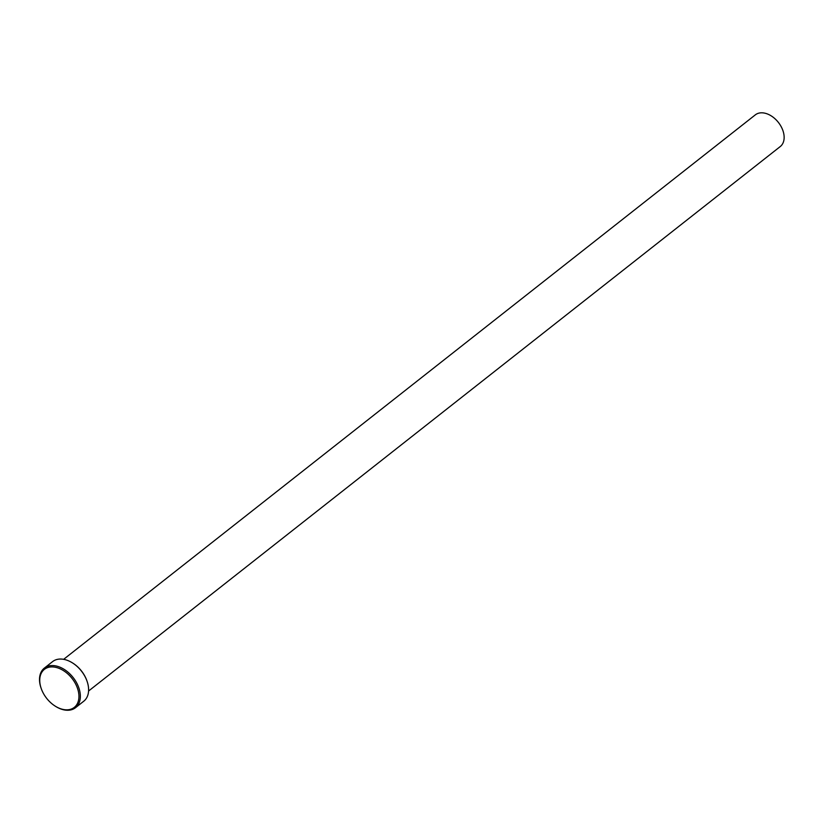 <?xml version="1.0" encoding="UTF-8"?>
<svg xmlns="http://www.w3.org/2000/svg" width="823" height="823" viewBox="0 0 823 823"><rect width="100%" height="100%" fill="white"/><g stroke="black" fill="none" stroke-linecap="round" stroke-linejoin="round"><path stroke-width="1.23" d="M75.51 707.708L83.781 701.196A25.194 16.799 -128.2 0 0 86.971 680.981A25.194 16.799 -128.2 0 0 73.01 663.245A25.194 16.799 -128.2 0 0 64.04 659.408A25.194 16.799 -128.2 0 0 52.61 661.599L44.339 668.111A25.194 16.799 51.8 0 1 55.769 665.91A25.194 16.799 51.8 0 1 77.485 684.53A25.194 16.799 51.8 0 1 75.51 707.708A25.194 16.799 51.8 0 1 64.081 709.899A25.194 16.799 51.8 0 1 55.11 706.062A25.194 16.799 51.8 0 1 54.904 705.928M55.347 667.258A24.186 16.121 -128.2 0 0 41.315 688.779A24.186 16.121 -128.2 0 0 54.709 705.805A24.186 16.121 -128.2 0 0 63.33 709.488A24.186 16.121 -128.2 0 0 78.535 692.215A24.186 16.121 -128.2 0 0 55.347 667.258M41.232 688.553A25.194 16.799 51.8 0 1 41.15 688.326A25.194 16.799 51.8 0 1 44.339 668.111M63.649 659.326L755.339 114.85A20.153 13.435 51.8 0 1 764.485 113.101A20.153 13.435 51.8 0 1 781.85 127.997A20.153 13.435 51.8 0 1 780.276 146.535L88.586 691.011M73.216 663.379A24.186 16.121 51.8 0 1 73.412 663.503A24.186 16.121 51.8 0 1 86.816 680.528A24.186 16.121 51.8 0 1 86.888 680.755"/></g></svg>
